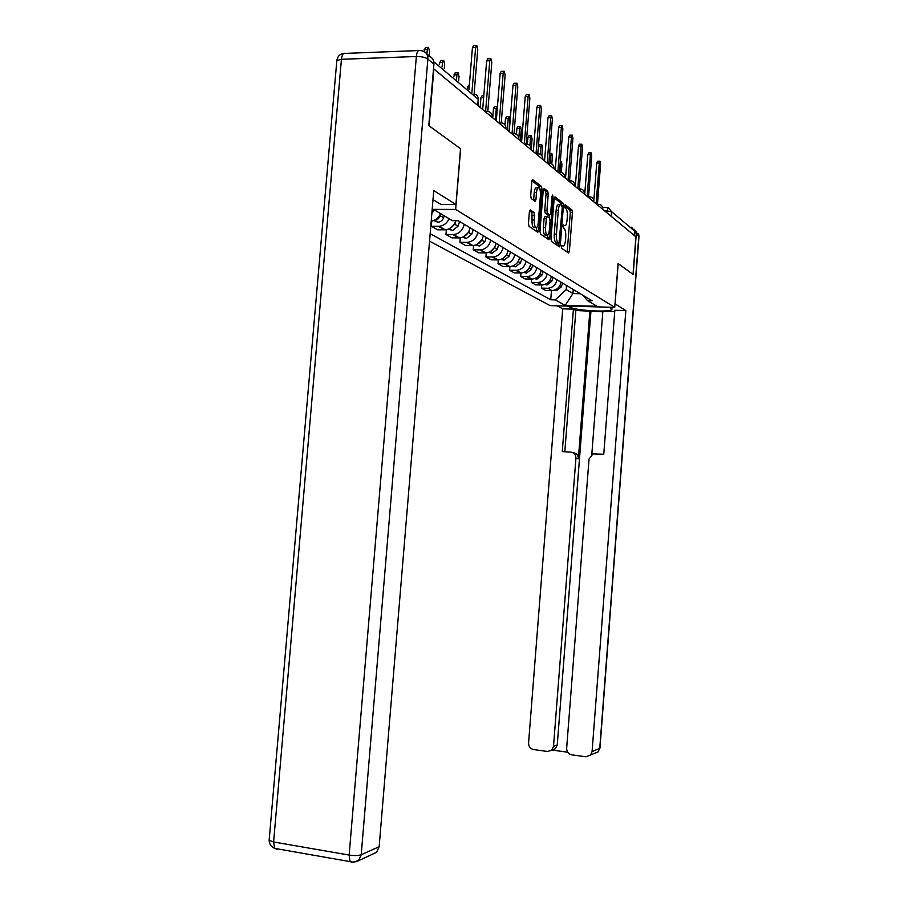 <?xml version="1.0" encoding="UTF-8"?>
<svg xmlns="http://www.w3.org/2000/svg" width="908" height="908" viewBox="0 0 908 908"><rect width="100%" height="100%" fill="white"/><g stroke="black" fill="none" stroke-linecap="round" stroke-linejoin="round"><path stroke-width="1.36" d="M561.348 246.488L561.677 248.327L568.59 252.98L569.395 251.255L572.437 212.62L571.972 209.986L565.116 204.686L564.878 207.75L565.786 208.431C567.012 209.816 567.523 212.665 567.318 216.955L567.057 220.201C566.603 224.287 565.741 226.092 564.447 225.638L563.516 224.968L562.949 226.16L564.186 228.668C565.423 230.008 565.934 232.823 565.729 237.113L565.468 240.37C565.014 244.49 564.14 246.329 562.835 245.886L561.927 245.273L561.348 246.488M560.259 245.569L559.192 246.647M530.34 209.896L529.398 211.7L528.456 223.516L529.012 226.364L537.797 232.266L538.705 230.462L541.985 189.239L541.452 186.401L532.735 179.671L531.816 181.441L530.681 195.685L531.248 198.58L535.028 201.338L535.947 199.567L536.503 192.575C536.9 188.989 537.706 187.411 538.898 187.854C540.09 189.068 540.589 191.622 540.419 195.515L538.251 222.71C537.831 226.376 537.003 227.976 535.777 227.499C534.619 226.296 534.131 223.788 534.313 219.986L534.12 212.574L530.34 209.896M564.424 225.627L563.028 225.615L564.447 225.638M455.646 209.43L460.64 148.798L429.109 125.837L433.865 68.963L635.906 236.84L633.035 274.409L618.11 263.536L614.739 307.347L455.646 209.43L432.185 209.373M550.974 238.77L551.485 241.471L559.476 246.851L560.315 245.103L563.425 205.696L562.937 203.006L554.992 196.866L554.152 198.58L550.974 238.77M548.886 239.723L540.51 234.094L539.976 231.324L543.245 190.215L544.119 188.467L547.728 191.248L548.25 194.051L546.945 210.542L547.467 213.312L549.817 215.026L550.691 213.278L552.041 196.242L552.631 195.038L553.006 196.991L549.76 237.953L548.886 239.723M429.541 241.142L550.089 305.633L614.739 307.347M431.55 57.647L427.781 54.752M631.593 227.227L634.499 230.972L611.493 211.587L604.399 210.656M634.159 235.388L634.499 230.972M557.013 279.789C555.855 284.84 552.824 287.654 547.91 288.256L552.041 290.605C556.91 290.015 559.93 287.223 561.076 282.218M551.519 290.605L545.64 290.469L541.463 288.131L541.713 284.987M547.388 288.256L541.463 288.131M531.543 279.131L531.282 282.411L535.641 284.862L542.167 284.987C547.127 284.374 550.191 281.514 551.372 276.418M547.138 273.887C545.958 279.028 542.859 281.911 537.865 282.536L531.282 282.411M520.954 273.013L520.67 276.452L525.221 279.006L531.861 279.119C536.923 278.495 540.044 275.567 541.247 270.357M536.832 267.712C535.618 272.979 532.474 275.93 527.378 276.565L520.67 276.452M498.322 259.915L498.015 263.729L502.975 266.509L509.887 266.612L509.592 270.232L514.348 272.899L521.113 273.002C526.265 272.355 529.455 269.358 530.681 264.035M526.072 261.277C524.835 266.657 521.623 269.676 516.425 270.334L509.592 270.232M514.825 254.546C513.553 260.04 510.273 263.138 504.984 263.819L509.887 266.612C515.142 265.942 518.389 262.877 519.637 257.429M504.984 263.819L498.015 263.729M486.234 252.901L485.905 256.919L491.103 259.836L498.14 259.926C503.497 259.234 506.812 256.09 508.094 250.529M503.055 247.509C501.761 253.128 498.413 256.294 493.01 257.009L485.905 256.919M473.567 245.546L473.227 249.791L478.664 252.855L485.848 252.935C491.307 252.208 494.701 248.996 496.006 243.287M490.729 240.132C489.401 245.886 485.984 249.132 480.468 249.87L473.227 249.791M460.299 237.828L459.925 242.322L465.634 245.535L472.966 245.603C478.539 244.842 482 241.551 483.34 235.717M477.801 232.391C476.45 238.293 472.954 241.63 467.325 242.391L459.925 242.322M446.373 229.701L445.976 234.491L451.957 237.851L459.448 237.907C465.146 237.124 468.676 233.742 470.049 227.76M464.238 224.276C462.842 230.326 459.278 233.742 453.523 234.536L445.976 234.491M431.743 221.155L431.311 226.251L437.611 229.792L445.249 229.826C450.538 229.179 454.057 226.126 455.839 220.667M449.142 218.703C447.02 223.266 443.649 225.797 439.029 226.285L431.311 226.251M431.198 221.246C435.5 220.451 438.621 217.909 440.573 213.618M433.763 210.611L431.845 213.482M566.524 285.475L566.195 289.561L572.948 293.545L580.269 293.715M573.266 289.516L572.948 293.545L565.219 305.417L555.219 299.89L566.195 289.561M582.834 295.248L587.567 300.696L596.965 306.257L565.219 305.417M430.165 233.685L550.736 299.776L555.219 299.89M432.083 210.599L435.488 210.611L452.445 220.655L458.222 220.689L592.141 300.809L587.567 300.696M551.462 290.605L550.736 299.776M567.171 252.027L570.326 212.608L569.861 209.975L564.549 205.889M548.852 237.941L548.773 239.644M561.303 205.004L560.792 203.006L554.232 197.967M558.057 245.886L558.318 243.265M558.987 243.276L562.313 207.399L560.951 204.731C559.646 204.277 558.76 206.093 558.307 210.202L556.422 234.071C556.218 238.418 556.74 241.267 558 242.606L558.987 243.276L557.024 243.253M560.066 204.731L558.795 204.731C557.478 204.277 556.604 206.093 556.139 210.202L558.307 210.202M556.831 243.253L555.866 242.595C554.572 241.244 554.05 238.407 554.255 234.06L556.139 210.202M537.808 230.45L537.729 232.221M543.324 189.579L545.515 191.259L547.728 191.248M547.921 215.014L545.265 213.301L544.732 210.531L546.048 194.062L545.515 191.259M549.385 215.014L549.158 217.863M547.796 235.002L547.569 237.93L549.76 237.953M545.583 227.67C545.413 231.392 545.867 233.833 546.968 234.99C548.148 235.433 548.931 233.867 549.34 230.269L550.078 220.905L549.567 218.158L547.218 216.467L546.332 218.226L545.583 227.67L543.37 227.658C543.2 231.37 543.665 233.81 544.766 234.968L545.606 234.979M546.911 216.467L545.004 216.456L544.119 218.215L546.332 218.226M543.37 227.658L544.119 218.215M547.445 238.759L547.569 237.93M534.426 227.499L533.529 227.488C532.372 226.285 531.884 223.777 532.054 219.974L531.861 212.563L529.512 210.906M538.058 187.854L536.651 187.865C535.459 187.423 534.653 189 534.245 192.575L536.503 192.575M533.586 200.282L534.245 192.575M539.761 189.159L539.204 186.401L531.906 180.794M536.344 231.29L536.707 227.488M561.337 172.35L561.95 164.496L561.382 161.579L559.873 172.179L558.102 172.191M562.608 283.148L561.303 286.962L556.649 290.526L554.618 290.117M593.809 200.759L596.749 162.986L597.521 161.227L599.836 161.204M597.453 204.311L600.574 164.155L600.052 161.204L599.291 162.963L596.113 203.778M551.803 163.928L552.404 156.335L551.803 153.35L550.963 155.109L550.316 163.304M553.063 277.428L551.735 281.321L546.991 284.964L544.777 284.476M541.826 155.699L542.462 147.834L541.826 144.769L540.952 146.551L540.328 154.394M543.109 271.469L541.747 275.453L536.923 279.176L534.517 278.608M538.399 146.29L539.239 144.803L541.565 144.769M615.011 303.828L625.839 310.559L592.073 751.665L599.757 748.237L638.835 236.091L636.27 233.935L633.171 274.511L618.166 263.57L615.068 303.839M609.824 307.21L611.969 309.344C610.63 312.67 575.275 310.684 569.566 306.995L567.965 306.109M557.126 305.814L562.71 308.845L573.425 309.14L562.279 451.594L570.871 452.127C574.185 452.683 575.865 454.715 575.933 458.222L553.505 746.387L557.262 744.9L555.378 748.737L551.905 749.997M602.821 311.807L575.854 310.491L573.425 309.14M614.739 311.558L602.867 311.228L591.8 454.465M635.566 230.768L638.982 236.489L599.961 747.954L598.054 751.915L585.989 756.807L571.779 754.843C568.419 754.015 566.717 751.801 566.66 748.192L589.031 459.062L592.947 453.932L603.763 454.204L614.841 310.264L625.839 310.559M562.71 308.845L528.569 742.971C528.626 746.546 530.295 748.737 533.586 749.554L547.524 751.484L551.621 750.269L553.505 746.387M552.121 750.065L567.704 752.21M590.336 755.411L592.073 751.665M636.27 233.935L634.227 229.259M589.871 310.876L578.373 458.778L575.933 458.222M590.926 311.478L557.262 744.9M575.854 310.491L564.81 451.753M572.596 452.536L573.334 452.717C576.625 453.262 578.305 455.283 578.373 458.778M433.002 199.624L440.925 204.448L455.941 204.459L433.752 190.601L379.147 846.733L376.627 852.294L372.155 854.315M427.668 55.91C431.868 56.727 433.945 59.474 433.911 64.127L428.769 125.588L460.538 148.73L455.941 204.459M584.718 194.312L587.817 154.689L588.611 152.919L590.96 152.884M588.543 196.798L591.744 155.904L591.187 152.884L590.404 154.666L587.147 196.332M568.056 251.244L567.954 252.549M575.32 186.503L578.498 146.052L579.315 144.247L581.71 144.213M579.259 188.943L582.527 147.312L581.949 144.213L581.131 146.018L577.794 188.558M531.203 149.854L532.077 138.969L531.407 135.814L530.51 137.63L529.875 145.609M532.735 265.261L531.339 269.324L526.413 273.138L523.825 272.468M527.366 144.088L527.877 137.675L528.774 135.859L531.135 135.825M520.352 140.831L521.237 129.708L520.534 126.473L519.603 128.312L518.82 138.095M521.884 258.78L520.466 262.934L515.449 266.839L512.657 266.067M517.072 263.002L515.528 264.478M516.436 134.361L516.924 128.357L517.855 126.518L520.239 126.473M509.002 131.399L509.921 120.038L509.172 116.701L508.208 118.573L507.277 129.969M510.557 251.993L509.104 256.249L503.985 260.244L500.978 259.359M506.085 255.443L503.236 258.212M504.962 124.918L505.472 118.63L506.437 116.757L508.855 116.712M565.514 178.354L568.771 137.029L569.622 135.201L572.051 135.156M569.577 180.749L572.914 138.334L572.301 135.156L571.461 136.983L568.033 180.454M555.265 169.841L558.613 127.597L559.498 125.747L561.961 125.701M559.453 172.179L562.869 128.97L562.234 125.69L561.36 127.551L557.841 171.975M536.526 230.45L536.458 231.37M544.55 160.932L547.989 117.745L548.909 115.861L551.406 115.804M548.875 163.213L552.37 119.175L551.701 115.804L550.781 117.688L547.172 163.111M497.448 106.611L496.279 108.381L495.325 120.038M498.708 244.899L497.221 249.257L492 253.355L488.776 252.333M494.349 247.748L490.604 251.448M492.715 117.87L493.487 108.438L494.497 106.542L496.948 106.486M533.337 151.613L536.866 107.428L537.82 105.51L540.362 105.453M537.797 153.827L541.384 108.915L540.669 105.442L539.727 107.36L536.004 153.838L537.831 153.827M481.989 239.689L477.472 244.275M486.291 237.476L484.77 241.925L479.435 246.136L475.996 244.956M480.15 107.428L480.934 97.78L481.989 95.851L483.794 95.805M521.578 141.852L525.221 96.623L526.209 94.67L528.785 94.602M526.209 143.884L529.875 98.166L529.114 94.591L528.127 96.543L524.313 144.009M470.174 227.84L469.833 228.839M469.164 230.825L468.619 232.425L463.75 236.704M473.272 229.69L471.729 234.253L466.269 238.566L462.603 237.226M467.62 88.473L467.779 86.589L469.391 84.626M509.24 131.603L512.997 85.273L514.019 83.298L516.641 83.23M514.03 133.544L517.798 86.896L516.992 83.218L515.971 85.193L512.055 133.669M458.642 80.869L459.005 76.533L458.063 72.776L456.928 74.762L456.576 79.121M455.986 220.667L454.772 224.276L449.392 228.714M459.607 221.507L458.029 226.194L452.456 230.621L448.541 229.1M453.807 76.771L455.101 72.867L457.666 72.788M496.29 120.843L500.149 73.366L501.227 71.357L503.883 71.278M501.25 122.762L505.12 75.069L504.258 71.255L503.191 73.264L499.173 122.807M444.284 68.724L444.659 64.275L443.66 60.393L442.48 62.414L442.105 66.874M440.845 213.789L440.198 215.707C439.109 218.465 437.202 219.986 434.478 220.292L434.33 220.292M444.273 215.82L443.626 217.716C442.548 220.462 440.641 221.983 437.94 222.278L433.774 220.542M439.279 64.491L440.63 60.495L443.229 60.405M482.67 109.516L486.654 60.847L487.766 58.804L490.468 58.702M487.8 111.355L491.784 62.618L490.876 58.691L489.764 60.734L485.621 111.366M429.246 55.161L429.563 51.37L428.508 47.364L427.271 49.418L426.874 54.23M424.013 51.484L425.409 47.488L428.043 47.386M468.982 89.62L472.432 47.659L473.601 45.582L476.337 45.468M474.101 93.944L477.744 49.52L476.779 45.457L475.61 47.534L471.944 92.128M606.385 212.313L608.428 207.626L611.493 211.587L611.129 216.252M438.394 226.296L444.625 229.838M452.91 234.548L458.835 237.919M466.723 242.402L472.364 245.614M479.878 249.882L485.258 252.935M492.431 257.021L497.561 259.938M504.405 263.831L509.32 266.623M515.869 270.334L520.556 273.013M526.822 276.565L531.316 279.131M537.32 282.536L541.633 284.987M602.696 209.249L601.005 207.841M597.918 205.276L598.905 204.311C601.323 204.72 602.606 206.15 602.753 208.602M593.775 201.826L592.016 200.373M584.457 194.085L582.641 192.587M574.719 186.004L572.846 184.449M564.549 177.559L562.608 175.948M553.914 168.718L551.894 167.038M542.757 159.445L540.68 157.72M531.078 149.741L528.91 147.936M518.797 139.537L516.55 137.675M505.904 128.822L503.554 126.882M492.329 117.541L489.889 115.52M588.872 197.762L589.894 196.786C592.356 197.206 593.673 198.67 593.821 201.179M579.429 189.908L580.496 188.943C583.004 189.363 584.343 190.862 584.502 193.415M569.566 181.725L570.678 180.749C573.243 181.18 574.605 182.712 574.775 185.323M559.26 173.156L560.418 172.179C563.028 172.622 564.424 174.188 564.606 176.856M548.477 164.2L549.681 163.213C552.348 163.678 553.778 165.267 553.959 167.991M537.173 154.803L538.433 153.815C541.157 154.303 542.609 155.938 542.814 158.718M525.323 144.962L526.64 143.975C529.421 144.463 530.908 146.143 531.123 148.991M512.884 134.622L514.257 133.635C517.095 134.146 518.627 135.859 518.854 138.776M499.809 123.76L501.239 122.762C504.133 123.295 505.711 125.054 505.949 128.039M486.041 112.32L487.539 111.332C490.502 111.877 492.113 113.682 492.374 116.735M477.721 105.407L478.221 99.256L433.797 61.801M478.017 105.657L478.221 99.256C478.244 96.396 476.95 94.693 474.351 94.16M561.439 245.875L562.835 245.886M569.861 209.975L571.972 209.986M570.326 212.608L572.437 212.62M567.284 251.232L569.395 251.255M548.784 238.747L549.635 238.759M560.792 203.006L562.937 203.006M562.109 205.696L563.425 205.696M558.17 245.081L560.315 245.103M554.255 234.06L556.422 234.071M555.866 242.595L558.023 242.618L555.844 242.584M537.74 231.302L538.58 231.313M546.048 194.062L548.25 194.051M544.732 210.531L546.945 210.542M545.265 213.301L547.467 213.312M547.615 215.003L549.817 215.014L547.626 215.014M551.973 196.991L553.006 196.991M531.861 212.563L534.12 212.574M532.417 215.4L534.676 215.412M532.054 219.974L534.313 219.986M533.688 199.567L535.947 199.567M539.204 186.401L541.452 186.401M539.795 189.25L541.985 189.239M536.469 230.439L538.705 230.462M561.303 286.962L559.68 286.009M599.291 162.963L596.749 162.986M551.735 281.321L549.942 280.277M549.522 155.12L550.963 155.109M541.747 275.453L539.795 274.307M538.376 146.585L540.952 146.551M569.634 306.155L569.566 306.995M599.961 748.09L598.054 751.915L594.967 753.322M433.911 64.127L427.872 59.065L361.214 854.746C358.365 855.711 354.336 855.813 349.137 855.064L416.352 56.5L341.431 59.304L273.603 841.988L349.137 855.064L350.011 861.533L352.304 862.43L358.626 860.444L361.214 854.746L379.147 846.733M277.122 849.286L274.613 848.356L273.603 841.988L269.131 840.354C269.392 844.065 271.208 846.733 274.613 848.356L277.122 849.286M269.211 839.525L336.834 60.541L341.431 59.304C342.032 54.65 343.428 52.687 345.596 53.39L418.52 50.564M427.872 59.065C427.918 54.355 425.818 51.597 421.584 50.769L420.188 50.496C418.213 49.758 416.931 51.767 416.352 56.5C421.482 56.5 425.319 57.352 427.872 59.065M336.743 61.585L336.834 60.541C337.515 56.364 339.898 53.969 343.95 53.356M590.404 154.666L587.817 154.689M581.131 146.018L578.498 146.052M531.339 269.324L529.194 268.064M527.877 137.675L530.51 137.63M520.466 262.934L518.128 261.561M516.924 128.357L519.603 128.312M509.104 256.249L506.55 254.739M505.472 118.63L508.208 118.573M571.461 136.983L568.771 137.029M561.36 127.551L558.613 127.597M550.781 117.688L547.989 117.745M497.221 249.257L494.429 247.612M493.487 108.438L496.279 108.381M539.727 107.36L536.866 107.428M484.77 241.925L481.819 240.189M480.934 97.78L483.635 97.701M528.127 96.543L525.221 96.623M471.729 234.253L468.619 232.425M467.779 86.589L469.232 86.555M515.971 85.193L512.997 85.273M458.029 226.194L454.772 224.276M453.966 74.853L456.928 74.762M503.191 73.264L500.149 73.366M443.626 217.716L440.198 215.707M439.449 62.516L442.48 62.414M489.764 60.734L486.654 60.847M424.172 49.543L427.271 49.418M475.61 47.534L472.432 47.659M598.497 204.311L596.76 204.311M589.462 196.786L587.703 196.798M580.03 188.943L578.271 188.943M570.179 180.749L568.408 180.76M549.113 163.213L547.32 163.236M525.993 143.975L524.177 144.009M513.565 133.646L511.737 133.669M500.49 122.784L498.674 122.818M486.733 111.343L484.917 111.389M439.029 226.285L445.249 229.826M453.523 234.536L459.448 237.907M467.325 242.391L472.966 245.603M480.468 249.87L485.848 252.935M493.01 257.009L498.14 259.926M516.425 270.334L521.113 273.002M527.378 276.565L531.861 279.119M537.865 282.536L542.167 284.987M547.91 288.256L552.041 290.605M478.505 99.574L478.062 97.406M602.651 207.535L607.463 207.546M544.766 234.968L546.968 234.99M533.529 227.488L535.777 227.499M556.649 290.526L555.401 289.8M560.293 161.59L561.144 161.579M546.991 284.964L545.583 284.159M549.658 153.373L551.553 153.35M536.923 279.176L535.345 278.279M612.015 308.777L611.969 309.344M638.994 236.296L638.483 233.674M551.621 750.269L555.378 748.737M376.627 852.294L356.98 861.431L353.212 862.191L274.613 848.356M526.413 273.138L524.665 272.128M515.449 266.839L513.497 265.715M503.985 260.244L501.829 259.007M492 253.355L489.605 251.981M479.435 246.136L476.802 244.615M466.269 238.566L463.375 236.897M452.456 230.621L449.256 228.782M437.94 222.278L434.478 220.292"/></g></svg>
